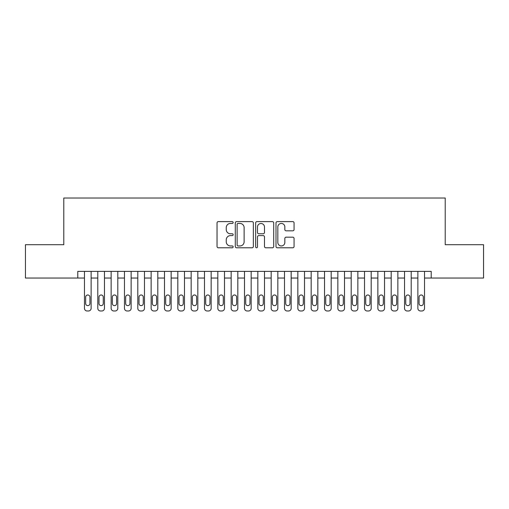<?xml version="1.0" encoding="UTF-8"?>
<svg xmlns="http://www.w3.org/2000/svg" width="509" height="509" viewBox="0 0 509 509"><rect width="100%" height="100%" fill="white"/><g stroke="black" fill="none" stroke-linecap="round" stroke-linejoin="round"><path stroke-width="0.76" d="M233.16 222.522A0.916 0.916 0 0 0 232.244 221.606L218.336 221.606A1.311 1.311 0 0 0 217.031 222.917L217.031 246.477A1.311 1.311 0 0 0 218.336 247.788L232.244 247.788A0.916 0.916 0 0 0 233.16 246.871A0.916 0.916 0 0 0 232.244 245.955L230.443 245.955A4.187 4.187 0 0 1 226.257 241.762L226.257 239.803A4.187 4.187 0 0 1 230.443 235.61L232.244 235.61A0.916 0.916 0 0 0 233.16 234.694A0.916 0.916 0 0 0 232.244 233.777L230.443 233.777A4.187 4.187 0 0 1 226.257 229.591L226.257 227.625A4.187 4.187 0 0 1 230.443 223.438L232.244 223.438A0.916 0.916 0 0 0 233.16 222.522M292.758 230.832A1.311 1.311 0 0 0 294.068 229.527L294.068 222.917A1.311 1.311 0 0 0 292.758 221.606L277.31 221.606A1.311 1.311 0 0 0 275.999 222.917L275.999 246.477A1.311 1.311 0 0 0 277.31 247.788L292.758 247.788A1.311 1.311 0 0 0 294.068 246.477L294.068 238.492A1.311 1.311 0 0 0 292.758 237.181L286.147 237.181A1.311 1.311 0 0 0 284.836 238.492L284.836 242.449A3.499 3.499 0 0 1 281.337 245.955A3.499 3.499 0 0 1 277.831 242.449L277.831 226.938A3.499 3.499 0 0 1 281.337 223.438A3.499 3.499 0 0 1 284.836 226.938L284.836 229.527A1.311 1.311 0 0 0 286.147 230.832L292.758 230.832M77.794 278.041L25.45 278.041L25.45 244.695L63.79 244.695L63.79 198.02L445.21 198.02L445.21 244.695L483.55 244.695L483.55 278.041L431.206 278.041L431.206 271.373L77.794 271.373L77.794 278.041L84.462 278.041L84.462 308.314A2.666 2.666 89.8 0 0 87.128 310.98L88.464 310.98A2.666 2.666 89.8 0 0 91.13 308.314L91.13 271.373M253.355 222.917A1.311 1.311 0 0 0 252.044 221.606L236.596 221.606A1.311 1.311 0 0 0 235.292 222.917L235.292 246.477A1.311 1.311 0 0 0 236.596 247.788L252.044 247.788A1.311 1.311 0 0 0 253.355 246.477L253.355 222.917M256.956 221.606L272.404 221.606A1.311 1.311 0 0 1 273.708 222.917L273.708 246.477A1.311 1.311 0 0 1 272.404 247.788L265.793 247.788A1.311 1.311 0 0 1 264.483 246.477L264.483 236.92A1.311 1.311 0 0 0 263.172 235.61L258.788 235.61A1.311 1.311 0 0 0 257.478 236.92L257.478 246.871A0.916 0.916 0 0 1 256.561 247.788A0.916 0.916 0 0 1 255.645 246.871L255.645 222.917A1.311 1.311 0 0 1 256.956 221.606M91.13 278.041L97.798 278.041L97.798 308.314A2.666 2.666 89.8 0 0 100.464 310.98L101.8 310.98A2.666 2.666 89.8 0 0 104.466 308.314L104.466 271.373M104.466 278.041L111.134 278.041L111.134 308.314A2.666 2.666 89.8 0 0 113.8 310.98L115.136 310.98A2.666 2.666 89.8 0 0 117.802 308.314L117.802 271.373M117.802 278.041L124.47 278.041L124.47 308.314A2.666 2.666 89.8 0 0 127.142 310.98L128.472 310.98A2.666 2.666 89.8 0 0 131.137 308.314L131.137 271.373M131.137 278.041L137.805 278.041L137.805 308.314A2.666 2.666 89.8 0 0 140.478 310.98L141.807 310.98A2.666 2.666 89.8 0 0 144.473 308.314L144.473 271.373M144.473 278.041L151.141 278.041L151.141 308.314A2.666 2.666 89.8 0 0 153.813 310.98L155.143 310.98A2.666 2.666 89.8 0 0 157.809 308.314L157.809 271.373M157.809 278.041L164.483 278.041L164.483 308.314A2.666 2.666 89.8 0 0 167.149 310.98L168.479 310.98A2.666 2.666 89.8 0 0 171.151 308.314L171.151 271.373M171.151 278.041L177.819 278.041L177.819 308.314A2.666 2.666 89.8 0 0 180.485 310.98L181.815 310.98A2.666 2.666 89.8 0 0 184.487 308.314L184.487 271.373M184.487 278.041L191.155 278.041L191.155 308.314A2.666 2.666 89.8 0 0 193.821 310.98L195.151 310.98A2.666 2.666 89.8 0 0 197.823 308.314L197.823 271.373M197.823 278.041L204.491 278.041L204.491 308.314A2.666 2.666 89.8 0 0 207.157 310.98L208.493 310.98A2.666 2.666 89.8 0 0 211.159 308.314L211.159 271.373M211.159 278.041L217.827 278.041L217.827 308.314A2.666 2.666 89.8 0 0 220.492 310.98L221.829 310.98A2.666 2.666 89.8 0 0 224.494 308.314L224.494 271.373M224.494 278.041L231.162 278.041L231.162 308.314A2.666 2.666 89.8 0 0 233.828 310.98L235.164 310.98A2.666 2.666 89.8 0 0 237.83 308.314L237.83 271.373M237.83 278.041L244.498 278.041L244.498 308.314A2.666 2.666 89.8 0 0 247.164 310.98L248.5 310.98A2.666 2.666 89.8 0 0 251.166 308.314L251.166 271.373M251.166 278.041L257.834 278.041L257.834 308.314A2.666 2.666 89.8 0 0 260.5 310.98L261.836 310.98A2.666 2.666 89.8 0 0 264.502 308.314L264.502 271.373M264.502 278.041L271.17 278.041L271.17 308.314A2.666 2.666 89.8 0 0 273.836 310.98L275.172 310.98A2.666 2.666 89.8 0 0 277.838 308.314L277.838 271.373M277.838 278.041L284.506 278.041L284.506 308.314A2.666 2.666 89.8 0 0 287.171 310.98L288.508 310.98A2.666 2.666 89.8 0 0 291.173 308.314L291.173 271.373M291.173 278.041L297.841 278.041L297.841 308.314A2.666 2.666 89.8 0 0 300.507 310.98L301.843 310.98A2.666 2.666 89.8 0 0 304.509 308.314L304.509 271.373M304.509 278.041L311.177 278.041L311.177 308.314A2.666 2.666 89.8 0 0 313.849 310.98L315.179 310.98A2.666 2.666 89.8 0 0 317.845 308.314L317.845 271.373M317.845 278.041L324.513 278.041L324.513 308.314A2.666 2.666 89.8 0 0 327.185 310.98L328.515 310.98A2.666 2.666 89.8 0 0 331.181 308.314L331.181 271.373M331.181 278.041L337.849 278.041L337.849 308.314A2.666 2.666 89.8 0 0 340.521 310.98L341.851 310.98A2.666 2.666 89.8 0 0 344.517 308.314L344.517 271.373M344.517 278.041L351.191 278.041L351.191 308.314A2.666 2.666 89.8 0 0 353.857 310.98L355.187 310.98A2.666 2.666 89.8 0 0 357.859 308.314L357.859 271.373M357.859 278.041L364.527 278.041L364.527 308.314A2.666 2.666 89.8 0 0 367.193 310.98L368.522 310.98A2.666 2.666 89.8 0 0 371.195 308.314L371.195 271.373M371.195 278.041L377.863 278.041L377.863 308.314A2.666 2.666 89.8 0 0 380.528 310.98L381.858 310.98A2.666 2.666 89.8 0 0 384.53 308.314L384.53 271.373M384.53 278.041L391.198 278.041L391.198 308.314A2.666 2.666 89.8 0 0 393.864 310.98L395.2 310.98A2.666 2.666 89.8 0 0 397.866 308.314L397.866 271.373M397.866 278.041L404.534 278.041L404.534 308.314A2.666 2.666 89.8 0 0 407.2 310.98L408.536 310.98A2.666 2.666 89.8 0 0 411.202 308.314L411.202 271.373M411.202 278.041L417.87 278.041L417.87 308.314A2.666 2.666 89.8 0 0 420.536 310.98L421.872 310.98A2.666 2.666 89.8 0 0 424.538 308.314L424.538 271.373M424.538 278.041L431.206 278.041M238.04 223.438A0.916 0.916 0 0 0 237.124 224.354L237.124 245.039A0.916 0.916 0 0 0 238.04 245.955L239.936 245.955A4.187 4.187 0 0 0 244.123 241.762L244.123 227.625A4.187 4.187 0 0 0 239.936 223.438L238.04 223.438M264.483 227.008A3.499 3.499 0 0 0 260.977 223.502A3.499 3.499 0 0 0 257.478 227.008L257.478 232.473A1.311 1.311 0 0 0 258.788 233.777L263.172 233.777A1.311 1.311 0 0 0 264.483 232.473L264.483 227.008M85.665 303.51A2.131 2.131 90 0 0 87.796 305.642A2.131 2.131 90 0 0 89.928 303.51A2.131 2.131 -90.2 0 1 87.796 305.642A2.131 2.131 -90.2 0 1 85.665 303.51L85.665 297.11A2.131 2.131 -90.2 0 1 87.796 294.978A2.131 2.131 -90.2 0 1 89.928 297.11A2.131 2.131 90 0 0 87.796 294.978A2.131 2.131 90 0 0 85.665 297.11M84.462 271.373L84.462 308.314M89.928 297.11L89.928 303.51M99 303.51A2.131 2.131 90.1 0 0 101.132 305.642A2.131 2.131 90.1 0 0 103.27 303.51A2.131 2.131 -90.2 0 1 101.132 305.642A2.131 2.131 -90.2 0 1 99 303.51L99 297.11A2.131 2.131 -90.2 0 1 101.132 294.978A2.131 2.131 -90.2 0 1 103.27 297.11A2.131 2.131 90.1 0 0 101.132 294.978A2.131 2.131 90.1 0 0 99 297.11M112.336 303.51A2.131 2.131 90.1 0 0 114.468 305.642A2.131 2.131 90.1 0 0 116.606 303.51A2.131 2.131 -90.2 0 1 114.468 305.642A2.131 2.131 -90.2 0 1 112.336 303.51L112.336 297.11A2.131 2.131 -90.2 0 1 114.468 294.978A2.131 2.131 -90.2 0 1 116.606 297.11A2.131 2.131 90.1 0 0 114.468 294.978A2.131 2.131 90.1 0 0 112.336 297.11M125.672 303.51A2.131 2.131 90.1 0 0 127.804 305.642A2.131 2.131 90.1 0 0 129.941 303.51A2.131 2.131 -90.2 0 1 127.804 305.642A2.131 2.131 -90.2 0 1 125.672 303.51L125.672 297.11A2.131 2.131 -90.2 0 1 127.804 294.978A2.131 2.131 -90.2 0 1 129.941 297.11A2.131 2.131 90.1 0 0 127.804 294.978A2.131 2.131 90.1 0 0 125.672 297.11M139.008 303.51A2.131 2.131 90.1 0 0 141.139 305.642A2.131 2.131 90.1 0 0 143.277 303.51A2.131 2.131 -90.2 0 1 141.139 305.642A2.131 2.131 -90.2 0 1 139.008 303.51L139.008 297.11A2.131 2.131 -90.2 0 1 141.139 294.978A2.131 2.131 -90.2 0 1 143.277 297.11A2.131 2.131 90.1 0 0 141.139 294.978A2.131 2.131 90.1 0 0 139.008 297.11M97.798 271.373L97.798 308.314M103.27 297.11L103.27 303.51M111.134 271.373L111.134 308.314M116.606 297.11L116.606 303.51M124.47 271.373L124.47 308.314M129.941 297.11L129.941 303.51M137.805 271.373L137.805 308.314M143.277 297.11L143.277 303.51M152.344 303.51A2.131 2.131 90.1 0 0 154.475 305.642A2.131 2.131 90.1 0 0 156.613 303.51A2.131 2.131 -90.2 0 1 154.475 305.642A2.131 2.131 -90.2 0 1 152.344 303.51L152.344 297.11A2.131 2.131 -90.2 0 1 154.475 294.978A2.131 2.131 -90.2 0 1 156.613 297.11A2.131 2.131 90.1 0 0 154.475 294.978A2.131 2.131 90.1 0 0 152.344 297.11M151.141 271.373L151.141 308.314M156.613 297.11L156.613 303.51M165.679 303.51A2.131 2.131 90.1 0 0 167.817 305.642A2.131 2.131 90.1 0 0 169.949 303.51A2.131 2.131 -90.2 0 1 167.817 305.642A2.131 2.131 -90.2 0 1 165.679 303.51L165.679 297.11A2.131 2.131 -90.2 0 1 167.817 294.978A2.131 2.131 -90.2 0 1 169.949 297.11A2.131 2.131 90.1 0 0 167.817 294.978A2.131 2.131 90.1 0 0 165.679 297.11M179.015 303.51A2.131 2.131 90.1 0 0 181.153 305.642A2.131 2.131 90.1 0 0 183.285 303.51A2.131 2.131 -90.2 0 1 181.153 305.642A2.131 2.131 -90.2 0 1 179.015 303.51L179.015 297.11A2.131 2.131 -90.2 0 1 181.153 294.978A2.131 2.131 -90.2 0 1 183.285 297.11A2.131 2.131 90.1 0 0 181.153 294.978A2.131 2.131 90.1 0 0 179.015 297.11M192.351 303.51A2.131 2.131 90.1 0 0 194.489 305.642A2.131 2.131 90.1 0 0 196.62 303.51A2.131 2.131 -90.2 0 1 194.489 305.642A2.131 2.131 -90.2 0 1 192.351 303.51L192.351 297.11A2.131 2.131 -90.2 0 1 194.489 294.978A2.131 2.131 -90.2 0 1 196.62 297.11A2.131 2.131 90.1 0 0 194.489 294.978A2.131 2.131 90.1 0 0 192.351 297.11M205.687 303.51A2.131 2.131 90.1 0 0 207.825 305.642A2.131 2.131 90.1 0 0 209.956 303.51A2.131 2.131 -90.2 0 1 207.825 305.642A2.131 2.131 -90.2 0 1 205.687 303.51L205.687 297.11A2.131 2.131 -90.2 0 1 207.825 294.978A2.131 2.131 -90.2 0 1 209.956 297.11A2.131 2.131 90.1 0 0 207.825 294.978A2.131 2.131 90.1 0 0 205.687 297.11M219.023 303.51A2.131 2.131 90.1 0 0 221.161 305.642A2.131 2.131 90.1 0 0 223.292 303.51A2.131 2.131 -90.2 0 1 221.161 305.642A2.131 2.131 -90.2 0 1 219.023 303.51L219.023 297.11A2.131 2.131 -90.2 0 1 221.161 294.978A2.131 2.131 -90.2 0 1 223.292 297.11A2.131 2.131 90.1 0 0 221.161 294.978A2.131 2.131 90.1 0 0 219.023 297.11M164.483 271.373L164.483 308.314M169.949 297.11L169.949 303.51M177.819 271.373L177.819 308.314M183.285 297.11L183.285 303.51M191.155 271.373L191.155 308.314M196.62 297.11L196.62 303.51M204.491 271.373L204.491 308.314M209.956 297.11L209.956 303.51M217.827 271.373L217.827 308.314M223.292 297.11L223.292 303.51M232.365 303.51A2.131 2.131 90.1 0 0 234.496 305.642A2.131 2.131 90.1 0 0 236.628 303.51A2.131 2.131 -90.2 0 1 234.496 305.642A2.131 2.131 -90.2 0 1 232.365 303.51L232.365 297.11A2.131 2.131 -90.2 0 1 234.496 294.978A2.131 2.131 -90.2 0 1 236.628 297.11A2.131 2.131 90.1 0 0 234.496 294.978A2.131 2.131 90.1 0 0 232.365 297.11M231.162 271.373L231.162 308.314M236.628 297.11L236.628 303.51M245.701 303.51A2.131 2.131 90.1 0 0 247.832 305.642A2.131 2.131 90.1 0 0 249.964 303.51A2.131 2.131 -90.2 0 1 247.832 305.642A2.131 2.131 -90.2 0 1 245.701 303.51L245.701 297.11A2.131 2.131 -90.2 0 1 247.832 294.978A2.131 2.131 -90.2 0 1 249.964 297.11A2.131 2.131 90.1 0 0 247.832 294.978A2.131 2.131 90.1 0 0 245.701 297.11M244.498 271.373L244.498 308.314M249.964 297.11L249.964 303.51M259.036 303.51A2.131 2.131 90.1 0 0 261.168 305.642A2.131 2.131 90.1 0 0 263.299 303.51A2.131 2.131 -90.2 0 1 261.168 305.642A2.131 2.131 -90.2 0 1 259.036 303.51L259.036 297.11A2.131 2.131 -90.2 0 1 261.168 294.978A2.131 2.131 -90.2 0 1 263.299 297.11A2.131 2.131 90.1 0 0 261.168 294.978A2.131 2.131 90.1 0 0 259.036 297.11M257.834 271.373L257.834 308.314M263.299 297.11L263.299 303.51M272.372 303.51A2.131 2.131 90.1 0 0 274.504 305.642A2.131 2.131 90.1 0 0 276.635 303.51A2.131 2.131 -90.2 0 1 274.504 305.642A2.131 2.131 -90.2 0 1 272.372 303.51L272.372 297.11A2.131 2.131 -90.2 0 1 274.504 294.978A2.131 2.131 -90.2 0 1 276.635 297.11A2.131 2.131 90.1 0 0 274.504 294.978A2.131 2.131 90.1 0 0 272.372 297.11M271.17 271.373L271.17 308.314M276.635 297.11L276.635 303.51M285.708 303.51A2.131 2.131 90.1 0 0 287.839 305.642A2.131 2.131 90.1 0 0 289.977 303.51A2.131 2.131 -90.2 0 1 287.839 305.642A2.131 2.131 -90.2 0 1 285.708 303.51L285.708 297.11A2.131 2.131 -90.2 0 1 287.839 294.978A2.131 2.131 -90.2 0 1 289.977 297.11A2.131 2.131 90.1 0 0 287.839 294.978A2.131 2.131 90.1 0 0 285.708 297.11M284.506 271.373L284.506 308.314M289.977 297.11L289.977 303.51M299.044 303.51A2.131 2.131 90.1 0 0 301.175 305.642A2.131 2.131 90.1 0 0 303.313 303.51A2.131 2.131 -90.2 0 1 301.175 305.642A2.131 2.131 -90.2 0 1 299.044 303.51L299.044 297.11A2.131 2.131 -90.2 0 1 301.175 294.978A2.131 2.131 -90.2 0 1 303.313 297.11A2.131 2.131 90.1 0 0 301.175 294.978A2.131 2.131 90.1 0 0 299.044 297.11M297.841 271.373L297.841 308.314M303.313 297.11L303.313 303.51M312.38 303.51A2.131 2.131 90.1 0 0 314.511 305.642A2.131 2.131 90.1 0 0 316.649 303.51A2.131 2.131 -90.2 0 1 314.511 305.642A2.131 2.131 -90.2 0 1 312.38 303.51L312.38 297.11A2.131 2.131 -90.2 0 1 314.511 294.978A2.131 2.131 -90.2 0 1 316.649 297.11A2.131 2.131 90.1 0 0 314.511 294.978A2.131 2.131 90.1 0 0 312.38 297.11M325.715 303.51A2.131 2.131 90.1 0 0 327.847 305.642A2.131 2.131 90.1 0 0 329.985 303.51A2.131 2.131 -90.2 0 1 327.847 305.642A2.131 2.131 -90.2 0 1 325.715 303.51L325.715 297.11A2.131 2.131 -90.2 0 1 327.847 294.978A2.131 2.131 -90.2 0 1 329.985 297.11A2.131 2.131 90.1 0 0 327.847 294.978A2.131 2.131 90.1 0 0 325.715 297.11M339.051 303.51A2.131 2.131 90.1 0 0 341.183 305.642A2.131 2.131 90.1 0 0 343.32 303.51A2.131 2.131 -90.2 0 1 341.183 305.642A2.131 2.131 -90.2 0 1 339.051 303.51L339.051 297.11A2.131 2.131 -90.2 0 1 341.183 294.978A2.131 2.131 -90.2 0 1 343.32 297.11A2.131 2.131 90.1 0 0 341.183 294.978A2.131 2.131 90.1 0 0 339.051 297.11M352.387 303.51A2.131 2.131 90.1 0 0 354.525 305.642A2.131 2.131 90.1 0 0 356.656 303.51A2.131 2.131 -90.2 0 1 354.525 305.642A2.131 2.131 -90.2 0 1 352.387 303.51L352.387 297.11A2.131 2.131 -90.2 0 1 354.525 294.978A2.131 2.131 -90.2 0 1 356.656 297.11A2.131 2.131 90.1 0 0 354.525 294.978A2.131 2.131 90.1 0 0 352.387 297.11M365.723 303.51A2.131 2.131 90.1 0 0 367.861 305.642A2.131 2.131 90.1 0 0 369.992 303.51A2.131 2.131 -90.2 0 1 367.861 305.642A2.131 2.131 -90.2 0 1 365.723 303.51L365.723 297.11A2.131 2.131 -90.2 0 1 367.861 294.978A2.131 2.131 -90.2 0 1 369.992 297.11A2.131 2.131 90.1 0 0 367.861 294.978A2.131 2.131 90.1 0 0 365.723 297.11M379.059 303.51A2.131 2.131 90.1 0 0 381.196 305.642A2.131 2.131 90.1 0 0 383.328 303.51A2.131 2.131 -90.2 0 1 381.196 305.642A2.131 2.131 -90.2 0 1 379.059 303.51L379.059 297.11A2.131 2.131 -90.2 0 1 381.196 294.978A2.131 2.131 -90.2 0 1 383.328 297.11A2.131 2.131 90.1 0 0 381.196 294.978A2.131 2.131 90.1 0 0 379.059 297.11M392.394 303.51A2.131 2.131 90.1 0 0 394.532 305.642A2.131 2.131 90.1 0 0 396.664 303.51A2.131 2.131 -90.2 0 1 394.532 305.642A2.131 2.131 -90.2 0 1 392.394 303.51L392.394 297.11A2.131 2.131 -90.2 0 1 394.532 294.978A2.131 2.131 -90.2 0 1 396.664 297.11A2.131 2.131 90.1 0 0 394.532 294.978A2.131 2.131 90.1 0 0 392.394 297.11M405.73 303.51A2.131 2.131 90.1 0 0 407.868 305.642A2.131 2.131 90.1 0 0 409.999 303.51A2.131 2.131 -90.2 0 1 407.868 305.642A2.131 2.131 -90.2 0 1 405.73 303.51L405.73 297.11A2.131 2.131 -90.2 0 1 407.868 294.978A2.131 2.131 -90.2 0 1 409.999 297.11A2.131 2.131 90.1 0 0 407.868 294.978A2.131 2.131 90.1 0 0 405.73 297.11M419.072 303.51A2.131 2.131 90.1 0 0 421.204 305.642A2.131 2.131 90.1 0 0 423.335 303.51A2.131 2.131 -90.2 0 1 421.204 305.642A2.131 2.131 -90.2 0 1 419.072 303.51L419.072 297.11A2.131 2.131 -90.2 0 1 421.204 294.978A2.131 2.131 -90.2 0 1 423.335 297.11A2.131 2.131 90.1 0 0 421.204 294.978A2.131 2.131 90.1 0 0 419.072 297.11M311.177 271.373L311.177 308.314M316.649 297.11L316.649 303.51M324.513 271.373L324.513 308.314M329.985 297.11L329.985 303.51M337.849 271.373L337.849 308.314M343.32 297.11L343.32 303.51M351.191 271.373L351.191 308.314M356.656 297.11L356.656 303.51M364.527 271.373L364.527 308.314M369.992 297.11L369.992 303.51M377.863 271.373L377.863 308.314M383.328 297.11L383.328 303.51M391.198 271.373L391.198 308.314M396.664 297.11L396.664 303.51M404.534 271.373L404.534 308.314M409.999 297.11L409.999 303.51M417.87 271.373L417.87 308.314M423.335 297.11L423.335 303.51"/></g></svg>
